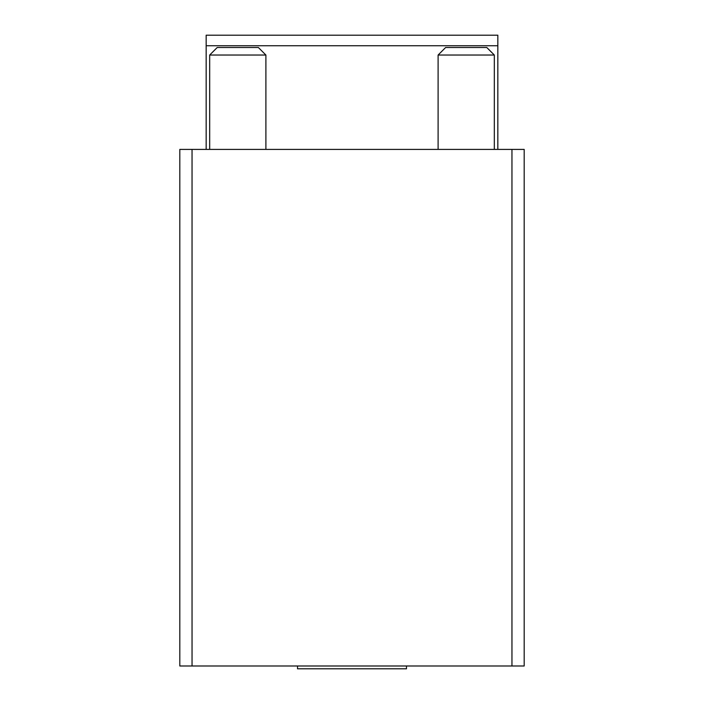 <?xml version="1.0" encoding="UTF-8"?>
<svg xmlns="http://www.w3.org/2000/svg" width="704" height="704" viewBox="0 0 704 704"><rect width="100%" height="100%" fill="white"/><g stroke="black" fill="none" stroke-linecap="round" stroke-linejoin="round"><path stroke-width="1.06" d="M192.042 665.993L524.19 665.993L524.19 149.406L179.81 149.406L179.81 665.993L192.042 665.993L192.042 149.406M497.834 149.406L497.834 35.2L206.166 35.2L206.166 149.406M297.528 665.993L297.528 668.8L406.472 668.8L406.472 665.993M438.099 149.406L438.099 55.035L494.322 55.035L494.322 149.406M438.099 55.035L445.632 47.502L486.781 47.502L494.322 55.035M209.678 149.406L209.678 55.035L265.901 55.035L265.901 149.406M209.678 55.035L217.219 47.502L258.368 47.502L265.901 55.035M511.958 665.993L511.958 149.406M497.834 45.742L206.166 45.742"/></g></svg>
